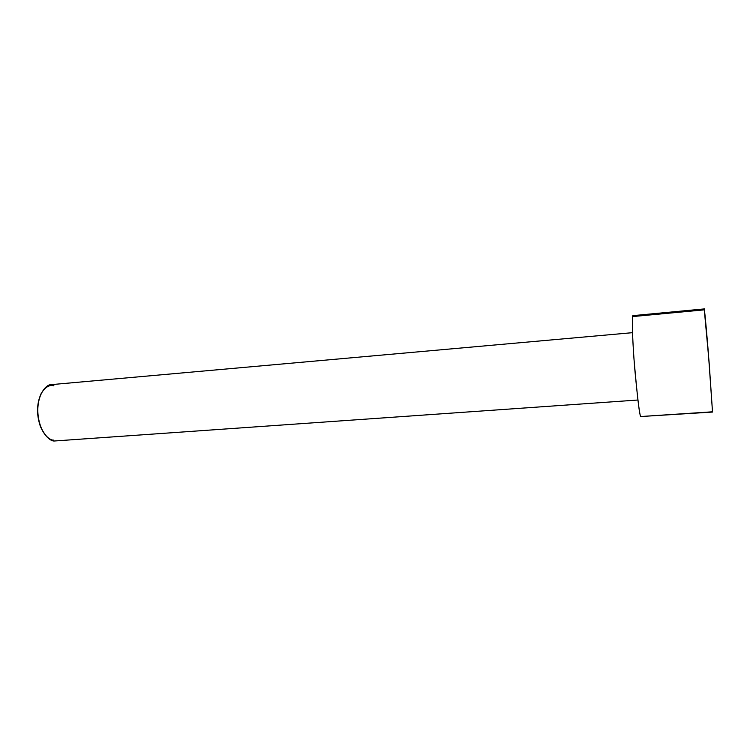 <?xml version="1.0" encoding="UTF-8"?>
<svg xmlns="http://www.w3.org/2000/svg" width="750" height="750" viewBox="0 0 750 750"><rect width="100%" height="100%" fill="white"/><g stroke="black" fill="none" stroke-linecap="round" stroke-linejoin="round"><path stroke-width="1.12" d="M632.512 332.672L51.666 384.6C46.087 383.962 36.403 395.175 37.959 414.581C40.097 433.481 49.762 441 54.319 441L637.894 400.022M641.409 416.494L712.453 412.069L640.894 416.522L712.5 411.806L709.087 362.016L704.212 308.925L633.084 315.619C632.025 313.584 631.819 332.662 634.669 367.941C637.809 401.147 639.881 417.347 640.894 416.522C639.666 416.981 637.35 397.725 633.966 358.753C631.303 320.494 632.541 311.897 633.638 316.481L704.166 309.862C703.959 305.1 705.112 313.631 708.337 352.65L712.5 411.806M41.297 393.234C36.675 403.238 36.403 414.422 40.491 426.778C45.159 435.975 49.491 440.419 53.503 440.109C48.778 440.503 37.903 430.65 37.5 410.081C38.128 389.719 49.013 383.812 53.681 385.791M54.319 441C49.434 441.412 38.175 431.222 37.763 409.913C38.419 388.828 49.669 382.725 54.497 384.788"/></g></svg>
